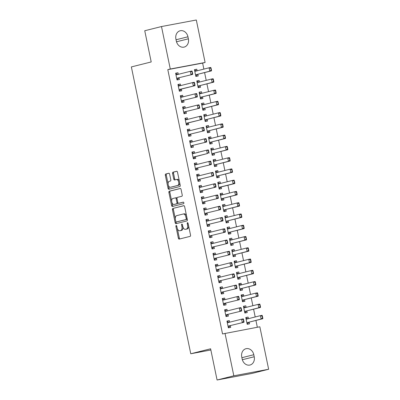 <?xml version="1.0" encoding="UTF-8"?>
<svg xmlns="http://www.w3.org/2000/svg" width="400" height="400" viewBox="0 0 400 400"><rect width="100%" height="100%" fill="white"/><g stroke="black" fill="none" stroke-linecap="round" stroke-linejoin="round"><path stroke-width="0.6" d="M176.19 225.515A0.79 0.44 -100.6 0 0 175.925 226.395L178.355 238.145A1.13 0.625 -100.6 0 0 179.175 239.105A1.13 0.625 -100.6 0 0 179.195 239.1L190.155 236.355A1.13 0.625 -100.6 0 0 190.535 235.095L188.1 223.345A0.79 0.44 -100.6 0 0 187.525 222.675A0.79 0.44 -100.6 0 0 187.245 223.56L187.56 225.08A3.615 2.005 -100.6 0 1 186.345 229.105L185.435 229.335A3.615 2.005 -100.6 0 1 185.37 229.35A3.615 2.005 -100.6 0 1 182.75 226.285L182.435 224.765A0.79 0.44 -100.6 0 0 181.865 224.095A0.79 0.44 -100.6 0 0 181.85 224.095A0.79 0.44 -100.6 0 0 181.585 224.975L181.9 226.495A3.615 2.005 -100.6 0 1 180.685 230.525L179.77 230.755A3.615 2.005 -100.6 0 1 179.705 230.765A3.615 2.005 -100.6 0 1 177.09 227.7L176.775 226.18A0.79 0.44 -100.6 0 0 176.205 225.51A0.79 0.44 -100.6 0 0 176.19 225.515M169.63 174.2A1.13 0.625 -100.6 0 0 168.81 173.245A1.13 0.625 -100.6 0 0 168.79 173.245L165.715 174.02A1.13 0.625 -100.6 0 0 165.335 175.275L168.04 188.325A1.13 0.625 -100.6 0 0 168.855 189.285A1.13 0.625 -100.6 0 0 168.875 189.28L179.835 186.535A1.13 0.625 -100.6 0 0 180.215 185.275L177.515 172.225A1.13 0.625 -100.6 0 0 176.695 171.27A1.13 0.625 -100.6 0 0 176.675 171.27L172.96 172.205A1.13 0.625 -100.6 0 0 172.58 173.46L173.74 179.045A1.13 0.625 -100.6 0 0 174.555 180.005A1.13 0.625 -100.6 0 0 174.575 180L176.42 179.535A3.02 1.675 -100.6 0 1 176.47 179.525A3.02 1.675 -100.6 0 1 178.67 182.135A3.02 1.675 -100.6 0 1 177.645 185.455L170.43 187.26A3.02 1.675 -100.6 0 1 170.375 187.275A3.02 1.675 -100.6 0 1 168.18 184.66A3.02 1.675 -100.6 0 1 169.205 181.345L170.405 181.045A1.13 0.625 -100.6 0 0 170.785 179.785L169.63 174.2M203.87 69.105L202.625 63.095L167.805 69.64L222.54 333.95L259.845 326.785L268.64 369.26L233.82 375.805L225.025 333.33M167.805 69.64L170.285 69.02L161.49 26.545L196.31 20L205.105 62.475L170.285 69.02M268.64 369.26L251.895 373.455L217.075 380L210.61 348.79L190.765 353.765L131.36 66.92L151.21 61.95L144.745 30.74L161.49 26.545M217.075 380L233.82 375.805M172.84 208.41A1.13 0.625 -100.6 0 0 172.46 209.67L175.16 222.72A1.13 0.625 -100.6 0 0 175.98 223.675A1.13 0.625 -100.6 0 0 176 223.67L186.96 220.925A1.13 0.625 -100.6 0 0 187.34 219.665L184.635 206.62A1.13 0.625 -100.6 0 0 183.82 205.66A1.13 0.625 -100.6 0 0 183.8 205.665L173.78 208.235A1.13 0.625 -100.6 0 0 173.4 209.49L175.305 218.68M171.97 202.59L172.54 205.345L171.6 205.52L168.9 192.475A1.13 0.625 -100.6 0 1 169.28 191.215L180.235 188.47A1.13 0.625 -100.6 0 1 180.255 188.465A1.13 0.625 -100.6 0 1 181.075 189.42L182.23 195.005A1.13 0.625 -100.6 0 1 181.85 196.265L177.405 197.38A1.13 0.625 -100.6 0 0 177.025 198.635L177.795 202.34A1.13 0.625 -100.6 0 0 178.61 203.3A1.13 0.625 -100.6 0 0 178.63 203.295L183.26 202.135A0.79 0.44 -100.6 0 1 183.275 202.13L183.26 202.135M171.6 205.52A1.13 0.625 -100.6 0 0 172.42 206.48A1.13 0.625 -100.6 0 0 172.44 206.475L183.58 203.685A0.79 0.44 -100.6 0 0 183.85 202.815A0.79 0.44 -100.6 0 0 183.275 202.13M190.765 353.765L210.86 349.99M180.645 85.595L180.32 84.025L177.965 84.47L179.365 91.23L181.72 90.785L181.365 89.08M199.465 82.06L199.14 80.49L196.785 80.93L198.185 87.69L200.54 87.25L200.185 85.54L213.83 82.12L212.135 82.44L211.435 79.06L197.79 82.48A1.15 0.64 79.4 0 1 197.77 82.485A1.15 0.64 79.4 0 1 197.59 82.475L197.075 82.325M185.31 108.13L184.985 106.56L182.63 107L184.03 113.76L186.385 113.32L186.03 111.61A1.15 0.64 -100.6 0 0 185.85 111.71L184.505 113.01M204.13 104.59L203.805 103.02L201.455 103.465L202.855 110.225L205.205 109.78L204.85 108.075L218.495 104.655L216.8 104.975L216.1 101.595L202.455 105.01A1.15 0.64 79.4 0 1 202.435 105.015A1.15 0.64 79.4 0 1 202.255 105.005L201.74 104.855M189.975 130.665L189.65 129.095L187.3 129.535L188.7 136.295L191.05 135.855L190.695 134.145A1.15 0.64 -100.6 0 0 190.515 134.245L189.175 135.545M208.8 127.125L208.475 125.555L206.12 125.995L207.52 132.755L209.875 132.315L209.52 130.605L223.16 127.185L221.465 127.505L220.765 124.125L207.12 127.545A1.15 0.64 79.4 0 1 207.1 127.55A1.15 0.64 79.4 0 1 206.925 127.54L206.41 127.39M194.64 153.195L194.315 151.625L191.965 152.07L193.365 158.83L195.715 158.385L195.365 156.675M213.465 149.655L213.14 148.09L210.785 148.53L212.185 155.29L214.54 154.85L214.185 153.14L227.825 149.72L226.135 150.04L225.435 146.66L211.79 150.075A1.15 0.64 79.4 0 1 211.77 150.08A1.15 0.64 79.4 0 1 211.59 150.07L211.075 149.92M199.31 175.73L198.985 174.16L196.63 174.6L198.03 181.36L200.385 180.92L200.03 179.21A1.15 0.64 -100.6 0 0 199.85 179.31L198.505 180.61M218.13 172.19L217.805 170.62L215.455 171.065L216.855 177.825L219.205 177.38L218.85 175.67L232.495 172.255L230.8 172.57L230.1 169.19L216.455 172.61A1.15 0.64 79.4 0 1 216.435 172.615A1.15 0.64 79.4 0 1 216.255 172.605L215.74 172.455M203.975 198.26L203.65 196.69L201.295 197.135L202.695 203.895L205.05 203.45L204.695 201.74A1.15 0.64 -100.6 0 0 204.515 201.845L203.17 203.14M222.795 194.725L222.47 193.155L220.12 193.595L221.52 200.355L223.87 199.915L223.52 198.205L237.16 194.785L235.465 195.105L234.765 191.725L221.12 195.145A1.15 0.64 79.4 0 1 221.1 195.15A1.15 0.64 79.4 0 1 220.92 195.135L220.405 194.985M208.64 220.795L208.315 219.225L205.965 219.665L207.365 226.425L209.715 225.985L209.36 224.275A1.15 0.64 -100.6 0 0 209.18 224.375L207.84 225.675M227.465 217.255L227.14 215.685L224.785 216.13L226.185 222.89L228.54 222.445L228.185 220.735L241.825 217.32L240.13 217.635L239.43 214.255L225.785 217.675A1.15 0.64 79.4 0 1 225.765 217.68A1.15 0.64 79.4 0 1 225.59 217.67L225.075 217.52M213.31 243.325L212.985 241.755L210.63 242.2L212.03 248.96L214.385 248.515L214.03 246.805A1.15 0.64 -100.6 0 0 213.85 246.91L212.505 248.205M232.13 239.79L231.805 238.22L229.45 238.66L230.85 245.42L233.205 244.98L232.85 243.27L246.495 239.85L244.8 240.17L244.1 236.79L230.455 240.21A1.15 0.64 79.4 0 1 230.435 240.215A1.15 0.64 79.4 0 1 230.255 240.205L229.74 240.05M217.975 265.86L217.65 264.29L215.295 264.73L216.695 271.49L219.05 271.05L218.695 269.34A1.15 0.64 -100.6 0 0 218.515 269.44L217.17 270.74M236.795 262.32L236.47 260.75L234.12 261.195L235.52 267.955L237.87 267.51L237.515 265.8L251.16 262.385L249.465 262.7L248.765 259.32L235.12 262.74A1.15 0.64 79.4 0 1 235.1 262.745A1.15 0.64 79.4 0 1 234.92 262.735L234.405 262.585M222.64 288.39L222.315 286.825L219.965 287.265L221.365 294.025L223.715 293.585L223.36 291.875A1.15 0.64 -100.6 0 0 223.18 291.975L221.835 293.275M241.46 284.855L241.135 283.285L238.785 283.725L240.185 290.485L242.535 290.045L242.185 288.335L255.825 284.915L254.13 285.235L253.43 281.855L239.785 285.275A1.15 0.64 79.4 0 1 239.765 285.28A1.15 0.64 79.4 0 1 239.585 285.27L239.07 285.12M227.305 310.925L226.98 309.355L224.63 309.8L226.03 316.56L228.38 316.115L228.03 314.405A1.15 0.64 -100.6 0 0 227.85 314.505L226.505 315.805M246.13 307.385L245.805 305.82L243.45 306.26L244.85 313.02L247.205 312.58L246.85 310.87L260.49 307.45L258.8 307.77L258.1 304.39L244.455 307.805A1.15 0.64 79.4 0 1 244.43 307.81A1.15 0.64 79.4 0 1 244.255 307.8L243.74 307.65M257.33 327.255L255.92 320.445M255.2 316.965L253.59 309.18M252.865 305.7L251.255 297.915M250.535 294.43L248.92 286.645M248.2 283.165L246.59 275.38M245.87 271.9L244.255 264.115M243.535 260.635L241.92 252.845M241.2 249.365L239.59 241.58M238.87 238.1L237.255 230.315M236.535 226.835L234.925 219.05M234.2 215.565L232.59 207.78M231.87 204.3L230.255 196.515M229.535 193.035L227.925 185.25M227.2 181.77L225.59 173.985M224.87 170.5L223.255 162.715M222.535 159.235L220.925 151.45M220.205 147.97L218.59 140.185M217.87 136.705L216.255 128.915M215.535 125.435L213.925 117.65M213.205 114.17L211.59 106.385M210.87 102.905L209.26 95.12M208.535 91.635L206.925 83.85M206.205 80.37L204.59 72.585M248.46 318.655L248.135 317.085L245.785 317.525L247.185 324.285L249.535 323.845L249.18 322.135L262.825 318.715L261.13 319.035L260.43 315.655L246.785 319.075A1.15 0.64 79.4 0 1 246.765 319.08A1.15 0.64 79.4 0 1 246.585 319.07L246.07 318.915M229.64 322.19L229.315 320.62L226.96 321.065L228.36 327.825L230.715 327.38L230.36 325.67A1.15 0.64 -100.6 0 0 230.18 325.775L228.835 327.07M243.795 296.12L243.47 294.55L241.115 294.995L242.515 301.755L244.87 301.31L244.515 299.6L258.16 296.185L256.465 296.5L255.765 293.12L242.12 296.54A1.15 0.64 79.4 0 1 242.1 296.545A1.15 0.64 79.4 0 1 241.92 296.535L241.405 296.385M224.975 299.66L224.65 298.09L222.295 298.53L223.695 305.29L226.05 304.85L225.695 303.14A1.15 0.64 -100.6 0 0 225.515 303.24L224.17 304.54M239.13 273.59L238.805 272.02L236.45 272.46L237.85 279.22L240.205 278.78L239.85 277.07L253.49 273.65L251.8 273.97L251.1 270.59L237.455 274.01A1.15 0.64 79.4 0 1 237.43 274.01A1.15 0.64 79.4 0 1 237.255 274L236.74 273.85M220.305 277.125L219.98 275.555L217.63 276L219.03 282.76L221.38 282.315L221.03 280.605A1.15 0.64 -100.6 0 0 220.85 280.705L219.505 282.005M234.465 251.055L234.14 249.485L231.785 249.93L233.185 256.69L235.535 256.245L235.185 254.535L248.825 251.12L247.13 251.435L246.43 248.055L232.785 251.475A1.15 0.64 79.4 0 1 232.765 251.48A1.15 0.64 79.4 0 1 232.59 251.47L232.075 251.32M215.64 254.595L215.315 253.025L212.965 253.465L214.365 260.225L216.715 259.785L216.36 258.075A1.15 0.64 -100.6 0 0 216.18 258.175L214.84 259.475M229.795 228.52L229.47 226.955L227.12 227.395L228.52 234.155L230.87 233.715L230.515 232.005L244.16 228.585L242.465 228.905L241.765 225.525L228.12 228.94A1.15 0.64 79.4 0 1 228.1 228.945A1.15 0.64 79.4 0 1 227.92 228.935L227.405 228.785M210.975 232.06L210.65 230.49L208.295 230.935L209.695 237.695L212.05 237.25L211.695 235.54A1.15 0.64 -100.6 0 0 211.515 235.64L210.17 236.94M225.13 205.99L224.805 204.42L222.45 204.86L223.85 211.62L226.205 211.18L225.85 209.47L239.495 206.05L237.8 206.37L237.1 202.99L223.455 206.41A1.15 0.64 79.4 0 1 223.435 206.415A1.15 0.64 79.4 0 1 223.255 206.405L222.74 206.255M206.31 209.525L205.985 207.96L203.63 208.4L205.03 215.16L207.385 214.72L207.03 213.01A1.15 0.64 -100.6 0 0 206.85 213.11L205.505 214.41M220.465 183.455L220.14 181.885L217.785 182.33L219.185 189.09L221.54 188.645L221.185 186.935M201.64 186.995L201.315 185.425L198.965 185.865L200.365 192.625L202.715 192.185L202.365 190.475M215.795 160.925L215.47 159.355L213.12 159.795L214.52 166.555L216.87 166.115L216.52 164.405L230.16 160.985L228.465 161.305L227.765 157.925L214.12 161.345A1.15 0.64 79.4 0 1 214.1 161.35A1.15 0.64 79.4 0 1 213.92 161.34L213.41 161.19M196.975 164.46L196.65 162.89L194.3 163.335L195.7 170.095L198.05 169.65L197.695 167.945A1.15 0.64 -100.6 0 0 197.515 168.045L196.175 169.34M211.13 138.39L210.805 136.82L208.455 137.265L209.855 144.025L212.205 143.58L211.85 141.87L225.495 138.455L223.8 138.77L223.1 135.39L209.455 138.81A1.15 0.64 79.4 0 1 209.435 138.815A1.15 0.64 79.4 0 1 209.255 138.805L208.74 138.655M192.31 141.93L191.985 140.36L189.63 140.8L191.03 147.56L193.385 147.12L193.03 145.41A1.15 0.64 -100.6 0 0 192.85 145.51L191.505 146.81M206.465 115.86L206.14 114.29L203.785 114.73L205.185 121.49L207.54 121.05L207.185 119.34L220.83 115.92L219.135 116.24L218.435 112.86L204.79 116.28A1.15 0.64 79.4 0 1 204.77 116.285A1.15 0.64 79.4 0 1 204.59 116.27L204.075 116.12M187.645 119.395L187.32 117.825L184.965 118.27L186.365 125.03L188.72 124.585L188.365 122.875M201.8 93.325L201.475 91.755L199.12 92.2L200.52 98.96L202.875 98.515L202.52 96.805L216.16 93.39L214.465 93.705L213.77 90.325L200.12 93.745A1.15 0.64 79.4 0 1 200.1 93.75A1.15 0.64 79.4 0 1 199.925 93.74L199.41 93.59M182.975 96.865L182.65 95.295L180.3 95.735L181.7 102.495L184.05 102.055L183.695 100.345A1.15 0.64 -100.6 0 0 183.52 100.445L182.175 101.745M197.13 70.795L196.805 69.225L194.455 69.665L195.855 76.425L198.205 75.985L197.855 74.275L211.495 70.855L209.8 71.175L209.1 67.795L195.455 71.215A1.15 0.64 79.4 0 1 195.435 71.215A1.15 0.64 79.4 0 1 195.255 71.205L194.74 71.055M178.31 74.33L177.985 72.76L175.635 73.205L177.03 79.965L179.385 79.52L179.03 77.81A1.15 0.64 -100.6 0 0 178.85 77.91L177.505 79.21M175.91 39.05A7.365 6.125 -104.1 0 1 180.145 30.775A7.365 6.125 -104.1 0 1 187.955 36.785L188.375 38.815A7.365 6.125 -104.1 0 1 184.145 47.09A7.365 6.125 -104.1 0 1 176.33 41.08L175.91 39.05M202.625 63.095L205.105 62.475M254.22 356.755A7.365 6.125 -104.1 0 1 249.985 365.03A7.365 6.125 -104.1 0 1 242.175 359.015L241.755 356.99A7.365 6.125 -104.1 0 1 245.985 348.71A7.365 6.125 -104.1 0 1 253.8 354.725L254.22 356.755L242.35 359.725M248.135 317.085L245.815 317.665M229.315 320.62L226.99 321.205M245.805 305.82L243.48 306.4M226.98 309.355L224.66 309.94M243.47 294.55L241.145 295.135M224.65 298.09L222.325 298.67M241.135 283.285L238.815 283.865M222.315 286.825L219.99 287.405M238.805 272.02L236.48 272.6M219.98 275.555L217.66 276.14M236.47 260.75L234.145 261.335M217.65 264.29L215.325 264.87M234.14 249.485L231.815 250.07M215.315 253.025L212.99 253.605M231.805 238.22L229.48 238.8M212.985 241.755L210.66 242.34M229.47 226.955L227.15 227.535M210.65 230.49L208.325 231.075M227.14 215.685L224.815 216.27M208.315 219.225L205.995 219.805M224.805 204.42L222.48 205M205.985 207.96L203.66 208.54M222.47 193.155L220.15 193.735M203.65 196.69L201.325 197.275M220.14 181.885L217.815 182.47M201.315 185.425L198.995 186.005M217.805 170.62L215.48 171.205M198.985 174.16L196.66 174.74M215.47 159.355L213.15 159.935M196.65 162.89L194.325 163.475M213.14 148.09L210.815 148.67M194.315 151.625L191.995 152.21M210.805 136.82L208.48 137.405M191.985 140.36L189.66 140.94M208.475 125.555L206.15 126.135M189.65 129.095L187.325 129.675M206.14 114.29L203.815 114.87M187.32 117.825L184.995 118.41M203.805 103.02L201.485 103.605M184.985 106.56L182.66 107.14M201.475 91.755L199.15 92.34M182.65 95.295L180.33 95.875M199.14 80.49L196.815 81.07M180.32 84.025L177.995 84.61M196.805 69.225L194.485 69.805M177.985 72.76L175.66 73.345M180.58 230.6A3.615 2.005 -100.6 0 0 180.65 230.59A3.615 2.005 -100.6 0 0 180.715 230.575L179.77 230.755M182.945 227A3.615 2.005 -100.6 0 1 181.625 230.345L180.715 230.575M186.245 229.18A3.615 2.005 -100.6 0 0 186.31 229.17A3.615 2.005 -100.6 0 0 186.375 229.155L185.435 229.335M188.63 225.905A3.615 2.005 -100.6 0 1 187.29 228.93L186.375 229.155M177.37 228.67L179.3 237.97A1.13 0.625 -100.6 0 0 179.935 238.915M184 205.675L173.78 208.235M175.93 221.715L176.105 222.54A1.13 0.625 -100.6 0 0 176.74 223.485M175.76 221.29A0.79 0.44 -100.6 0 0 176.335 221.96A0.79 0.44 -100.6 0 0 176.35 221.955L185.97 219.545A0.79 0.44 -100.6 0 0 186.235 218.665L185.9 217.06A3.615 2.005 -100.6 0 0 183.285 213.995A3.615 2.005 -100.6 0 0 183.22 214.01L176.645 215.66A3.615 2.005 -100.6 0 0 175.43 219.685L175.76 221.29M177.26 221.785A0.79 0.44 -100.6 0 0 177.275 221.78A0.79 0.44 -100.6 0 0 177.29 221.78L176.35 221.955M187.19 218.95A0.79 0.44 -100.6 0 1 186.91 219.37L177.29 221.78M186.56 215.915A3.615 2.005 -100.6 0 0 184.225 213.82A3.615 2.005 -100.6 0 0 184.16 213.835L183.35 213.985M171.68 201.185L169.84 192.295L168.9 192.475M180.44 188.475L170.22 191.035A1.13 0.625 -100.6 0 0 169.84 192.295M179.53 203.125A1.13 0.625 -100.6 0 0 179.555 203.12A1.13 0.625 -100.6 0 0 179.575 203.12L183.43 202.15M172.795 198.535A3.02 1.675 -100.6 0 0 171.77 201.85A3.02 1.675 -100.6 0 0 173.965 204.46A3.02 1.675 -100.6 0 0 174.02 204.45L176.56 203.815A1.13 0.625 -100.6 0 0 176.94 202.555L176.175 198.85A1.13 0.625 -100.6 0 0 175.355 197.895A1.13 0.625 -100.6 0 0 175.335 197.895L172.795 198.535M174.85 204.295A3.02 1.675 -100.6 0 0 174.905 204.285A3.02 1.675 -100.6 0 0 174.96 204.275L174.02 204.45M177.925 202.745A1.13 0.625 -100.6 0 1 177.505 203.635L174.96 204.275M176.985 198.27A1.13 0.625 -100.6 0 0 176.3 197.715A1.13 0.625 -100.6 0 0 176.28 197.72L175.38 197.89M172.54 205.345A1.13 0.625 -100.6 0 0 173.175 206.29M171.26 187.105A3.02 1.675 -100.6 0 0 171.315 187.095A3.02 1.675 -100.6 0 0 171.37 187.085L170.43 187.26M179.71 182.83A3.02 1.675 -100.6 0 1 178.585 185.275L171.37 187.085M179.335 181.03A3.02 1.675 -100.6 0 0 177.415 179.35A3.02 1.675 -100.6 0 0 177.36 179.36L176.525 179.515M176.88 171.28L173.905 172.025A1.13 0.625 -100.6 0 0 173.525 173.285L174.68 178.87A1.13 0.625 -100.6 0 0 175.315 179.815M168.45 185.59L168.98 188.15A1.13 0.625 -100.6 0 0 169.615 189.095M168.995 173.255L166.66 173.84A1.13 0.625 -100.6 0 0 166.28 175.1L168.08 183.79M247.095 323.865L247.695 323.715L247.09 323.825M248.19 318.72L245.92 318.195M247.66 323.535L249.005 322.235A1.15 0.64 79.4 0 1 249.18 322.135L261.13 319.035L262.75 317.8L262.4 316.11L262.12 316.165L262.47 317.855M262.12 316.165L260.43 315.655L262.125 315.335L262.4 316.11M246.905 322.935L247.31 322.555A1.15 0.64 79.4 0 1 247.485 322.455M247.695 323.715L247.78 323.385M262.75 317.8L262.825 318.715M227.1 321.73L227.735 321.76M228.275 327.4L228.96 326.92M228.265 327.365L228.875 327.25M228.665 325.99L244.005 322.255L228.665 325.99A1.15 0.64 -100.6 0 0 228.485 326.09L228.08 326.47M243.295 319.705L243.645 321.395L243.93 321.34L243.58 319.65L241.61 319.19L243.305 318.875L243.58 319.65M227.25 322.455L227.765 322.605A1.15 0.64 -100.6 0 0 227.945 322.615A1.15 0.64 -100.6 0 0 227.965 322.61L241.61 319.19L242.31 322.57L243.645 321.395M227.905 321.835L229.365 322.26M244.005 322.255L243.93 321.34M244.765 312.595L245.36 312.445L244.755 312.56M245.855 307.455L243.59 306.925M245.325 312.27L246.67 310.97A1.15 0.64 79.4 0 1 246.845 310.87L258.8 307.77L260.415 306.535L260.065 304.845L259.785 304.9L260.135 306.59M259.785 304.9L258.1 304.39L259.79 304.07L260.065 304.845M244.57 311.67L244.975 311.285A1.15 0.64 79.4 0 1 245.15 311.185M245.36 312.445L245.45 312.12M260.415 306.535L260.49 307.45M242.43 301.33L243.03 301.18L242.42 301.295M243.52 296.19L241.865 295.545L241.255 295.66M242.99 301L244.335 299.7A1.15 0.64 79.4 0 1 244.515 299.6L256.465 296.5L258.085 295.27L257.735 293.58L257.45 293.63L257.8 295.32M257.45 293.63L255.765 293.12L257.46 292.805L257.735 293.58M242.235 300.4L242.64 300.02A1.15 0.64 79.4 0 1 242.82 299.92M243.03 301.18L243.115 300.85M258.085 295.27L258.16 296.185M224.765 310.465L225.405 310.495M225.94 316.135L226.625 315.655M225.935 316.1L226.54 315.985M226.33 314.725L241.67 310.99L226.33 314.725A1.15 0.64 -100.6 0 0 226.155 314.825L225.75 315.205M240.965 308.435L241.315 310.125L241.595 310.075L241.245 308.385L239.275 307.925L240.97 307.61L241.245 308.385M224.915 311.19L225.43 311.34A1.15 0.64 -100.6 0 0 225.61 311.35A1.15 0.64 -100.6 0 0 225.63 311.345L239.275 307.925L239.975 311.305L241.315 310.125M225.57 310.565L227.035 310.995M241.67 310.99L241.595 310.075M222.435 299.2L223.07 299.23M223.61 304.87L224.295 304.39M223.6 304.83L224.205 304.72M224 303.46L239.335 299.72L224 303.46A1.15 0.64 -100.6 0 0 223.82 303.56L223.415 303.94M238.63 297.17L238.98 298.86L239.26 298.805L238.91 297.115L236.945 296.66L238.635 296.34L238.91 297.115M222.585 299.92L223.1 300.075A1.15 0.64 -100.6 0 0 223.275 300.085A1.15 0.64 -100.6 0 0 223.3 300.08L236.945 296.66L237.645 300.04L238.98 298.86M223.24 299.3L224.7 299.725M239.335 299.72L239.26 298.805M240.095 290.065L240.695 289.915L240.09 290.03M241.19 284.925L239.53 284.28L238.92 284.395M240.66 289.735L242.005 288.435A1.15 0.64 79.4 0 1 242.18 288.335L254.13 285.235L255.75 284L255.4 282.315L255.12 282.365L255.47 284.055M255.12 282.365L253.43 281.855L255.125 281.535L255.4 282.315M239.905 289.135L240.31 288.755A1.15 0.64 79.4 0 1 240.485 288.655M240.695 289.915L240.78 289.585M255.75 284L255.825 284.915M237.765 278.795L238.365 278.645L237.755 278.76M238.855 273.655L236.59 273.13M238.325 278.47L239.67 277.17A1.15 0.64 79.4 0 1 239.845 277.07L251.8 273.97L253.42 272.735L253.07 271.045L252.785 271.1L253.135 272.79M252.785 271.1L251.1 270.59L252.79 270.27L253.07 271.045M237.57 277.87L237.975 277.49A1.15 0.64 79.4 0 1 238.155 277.39M238.365 278.645L238.45 278.32M253.42 272.735L253.49 273.65M220.1 287.93L220.74 287.965M221.275 293.6L221.96 293.125M221.265 293.565L221.875 293.45M221.665 292.19L237.005 288.455L221.665 292.19A1.15 0.64 -100.6 0 0 221.485 292.29L221.085 292.675M236.295 285.905L236.645 287.595L236.93 287.54L236.58 285.85L234.61 285.395L236.305 285.075L236.58 285.85M220.25 288.655L220.765 288.805A1.15 0.64 -100.6 0 0 220.945 288.815A1.15 0.64 -100.6 0 0 220.965 288.81L234.61 285.395L235.31 288.775L236.645 287.595M220.905 288.035L222.365 288.46M237.005 288.455L236.93 287.54M217.77 276.665L218.405 276.695M218.94 282.335L219.625 281.855M218.935 282.3L219.54 282.185M219.33 280.925L234.67 277.19L219.33 280.925A1.15 0.64 -100.6 0 0 219.155 281.025L218.75 281.405M233.965 274.635L234.315 276.325L234.595 276.275L234.245 274.585L232.275 274.125L233.97 273.81L234.245 274.585M217.915 277.39L218.43 277.54A1.15 0.64 -100.6 0 0 218.61 277.55A1.15 0.64 -100.6 0 0 218.63 277.545L232.275 274.125L232.975 277.505L234.315 276.325M218.575 276.77L220.035 277.195M234.67 277.19L234.595 276.275M235.43 267.53L236.03 267.38L235.425 267.495M236.52 262.39L234.865 261.745L234.255 261.86M235.995 267.2L237.335 265.905A1.15 0.64 79.4 0 1 237.515 265.805L249.465 262.7L251.085 261.47L250.735 259.78L250.45 259.835L250.8 261.525M250.45 259.835L248.765 259.32L250.46 259.005L250.735 259.78M235.24 266.6L235.645 266.22A1.15 0.64 79.4 0 1 235.82 266.12M236.03 267.38L236.115 267.05M251.085 261.47L251.16 262.385M215.435 265.4L216.07 265.43M216.61 271.07L217.295 270.59M216.6 271.035L217.21 270.92M217 269.66L232.335 265.92L217 269.66A1.15 0.64 -100.6 0 0 216.82 269.76L216.415 270.14M231.63 263.37L231.98 265.06L232.265 265.01L231.915 263.32L229.945 262.86L231.635 262.54L231.915 263.32M215.585 266.125L216.1 266.275A1.15 0.64 -100.6 0 0 216.275 266.285A1.15 0.64 -100.6 0 0 216.3 266.28L229.945 262.86L230.645 266.24L231.98 265.06M216.24 265.5L217.7 265.93M232.335 265.92L232.265 265.01M233.095 256.265L233.695 256.115L233.09 256.23M234.19 251.125L231.925 250.595M233.66 255.935L235.005 254.635A1.15 0.64 79.4 0 1 235.18 254.535L247.13 251.435L248.75 250.205L248.4 248.515L248.12 248.565L248.47 250.255M248.12 248.565L246.43 248.055L248.125 247.74L248.4 248.515M232.905 255.335L233.31 254.955A1.15 0.64 79.4 0 1 233.485 254.855M233.695 256.115L233.78 255.785M248.75 250.205L248.825 251.12M213.1 254.135L213.74 254.165M214.275 259.8L214.96 259.325M214.27 259.765L214.875 259.65M214.665 258.395L230.005 254.655L214.665 258.395A1.15 0.64 -100.6 0 0 214.49 258.495L214.085 258.875M229.295 252.105L229.645 253.795L229.93 253.74L229.58 252.05L227.61 251.595L229.305 251.275L229.58 252.05M213.25 254.855L213.765 255.005A1.15 0.64 -100.6 0 0 213.945 255.02A1.15 0.64 -100.6 0 0 213.965 255.015L227.61 251.595L228.31 254.975L229.645 253.795M213.905 254.235L215.365 254.66M230.005 254.655L229.93 253.74M230.765 245L231.365 244.85L230.755 244.96M231.855 239.855L229.59 239.33M231.325 244.67L232.67 243.37A1.15 0.64 79.4 0 1 232.845 243.27L244.8 240.17L246.42 238.935L246.07 237.245L245.785 237.3L246.135 238.99M245.785 237.3L244.1 236.79L245.795 236.47L246.07 237.245M230.57 244.07L230.975 243.69A1.15 0.64 79.4 0 1 231.155 243.59M231.365 244.85L231.45 244.52M246.42 238.935L246.495 239.85M210.77 242.865L211.405 242.895M211.94 248.535L212.625 248.055M211.935 248.5L212.54 248.385M212.33 247.125L227.67 243.39L212.33 247.125A1.15 0.64 -100.6 0 0 212.155 247.225L211.75 247.605M226.965 240.84L227.315 242.53L227.595 242.475L227.245 240.785L225.275 240.33L226.97 240.01L227.245 240.785M210.92 243.59L211.435 243.74A1.15 0.64 -100.6 0 0 211.61 243.75A1.15 0.64 -100.6 0 0 211.63 243.745L225.275 240.33L225.975 243.705L227.315 242.53M211.575 242.97L213.035 243.395M227.67 243.39L227.595 242.475M228.43 233.73L229.03 233.58L228.425 233.695M229.525 228.59L227.255 228.06M228.995 233.405L230.335 232.105A1.15 0.64 79.4 0 1 230.515 232.005L242.465 228.905L244.085 227.67L243.735 225.98L243.455 226.035L243.805 227.725M243.455 226.035L241.765 225.525L243.46 225.205L243.735 225.98M228.24 232.805L228.645 232.42A1.15 0.64 79.4 0 1 228.82 232.32M229.03 233.58L229.115 233.255M244.085 227.67L244.16 228.585M208.435 231.6L209.07 231.63M209.61 237.27L210.295 236.79M209.6 237.235L210.21 237.12M210 235.86L225.34 232.125L210 235.86A1.15 0.64 -100.6 0 0 209.82 235.96L209.415 236.34M224.63 229.57L224.98 231.26L225.265 231.21L224.915 229.52L222.945 229.06L224.64 228.745L224.915 229.52M208.585 232.325L209.1 232.475A1.15 0.64 -100.6 0 0 209.28 232.485A1.15 0.64 -100.6 0 0 209.3 232.48L222.945 229.06L223.645 232.44L224.98 231.26M209.24 231.7L210.7 232.13M225.34 232.125L225.265 231.21M226.1 222.465L226.695 222.315L226.09 222.43M227.19 217.325L224.925 216.795M226.66 222.135L228.005 220.835A1.15 0.64 79.4 0 1 228.18 220.735L240.13 217.635L241.75 216.405L241.4 214.715L241.12 214.765L241.47 216.455M241.12 214.765L239.43 214.255L241.125 213.94L241.4 214.715M225.905 221.535L226.31 221.155A1.15 0.64 79.4 0 1 226.485 221.055M226.695 222.315L226.785 221.985M241.75 216.405L241.825 217.32M206.1 220.335L206.74 220.365M207.275 226.005L207.96 225.525M207.27 225.965L207.875 225.855M207.665 224.595L223.005 220.855L207.665 224.595A1.15 0.64 -100.6 0 0 207.49 224.695L207.085 225.075M222.3 218.305L222.65 219.995L222.93 219.94L222.58 218.25L220.61 217.795L222.305 217.475L222.58 218.25M206.25 221.055L206.765 221.21A1.15 0.64 -100.6 0 0 206.945 221.22A1.15 0.64 -100.6 0 0 206.965 221.215L220.61 217.795L221.31 221.175L222.65 219.995M206.905 220.435L208.37 220.86M223.005 220.855L222.93 219.94M223.765 211.2L224.365 211.05L223.755 211.165M224.855 206.06L222.59 205.53M224.325 210.87L225.67 209.57A1.15 0.64 79.4 0 1 225.85 209.47L237.8 206.37L239.42 205.14L239.07 203.45L238.785 203.5L239.135 205.19M238.785 203.5L237.1 202.99L238.795 202.67L239.07 203.45M223.57 210.27L223.975 209.89A1.15 0.64 79.4 0 1 224.155 209.79M224.365 211.05L224.45 210.72M239.42 205.14L239.495 206.05M203.77 209.065L204.405 209.1M204.945 214.735L205.63 214.26M204.935 214.7L205.54 214.585M205.33 213.325L220.67 209.59L205.33 213.325A1.15 0.64 -100.6 0 0 205.155 213.425L204.75 213.81M219.965 207.04L220.315 208.73L220.595 208.675L220.245 206.985L218.275 206.53L219.97 206.21L220.245 206.985M203.92 209.79L204.435 209.94A1.15 0.64 -100.6 0 0 204.61 209.95A1.15 0.64 -100.6 0 0 204.63 209.945L218.275 206.53L218.975 209.91L220.315 208.73M204.575 209.17L206.035 209.595M220.67 209.59L220.595 208.675M221.43 199.93L222.03 199.78L221.425 199.895M222.525 194.79L220.255 194.265M221.995 199.605L223.34 198.305A1.15 0.64 79.4 0 1 223.515 198.205L235.465 195.105L237.085 193.87L236.735 192.18L236.455 192.235L236.805 193.925M236.455 192.235L234.765 191.725L236.46 191.405L236.735 192.18M221.24 199.005L221.645 198.625A1.15 0.64 79.4 0 1 221.82 198.525M222.03 199.78L222.115 199.455M237.085 193.87L237.16 194.785M201.435 197.8L202.07 197.83M202.61 203.47L203.295 202.99M202.6 203.435L203.21 203.32M203 202.06L218.34 198.325L203 202.06A1.15 0.64 -100.6 0 0 202.82 202.16L202.415 202.54M217.63 195.77L217.98 197.46L218.265 197.41L217.915 195.72L215.945 195.26L217.64 194.945L217.915 195.72M201.585 198.525L202.1 198.675A1.15 0.64 -100.6 0 0 202.28 198.685A1.15 0.64 -100.6 0 0 202.3 198.68L215.945 195.26L216.645 198.64L217.98 197.46M202.24 197.905L203.7 198.33M218.34 198.325L218.265 197.41M219.1 188.665L219.7 188.515L219.09 188.63M220.19 183.525L217.925 182.995M219.66 188.335L221.005 187.04A1.15 0.64 79.4 0 1 221.18 186.94L234.825 183.52L233.135 183.84L232.435 180.46L218.79 183.875A1.15 0.64 79.4 0 1 218.765 183.88A1.15 0.64 79.4 0 1 218.59 183.87L218.075 183.72M234.12 180.97L232.435 180.46L234.125 180.14L234.47 182.66L234.75 182.605L234.4 180.915M218.905 187.74L219.31 187.355A1.15 0.64 79.4 0 1 219.49 187.255L233.135 183.84L234.47 182.66M219.7 188.515L219.785 188.185M234.75 182.605L234.825 183.52M199.1 186.535L199.74 186.565M200.275 192.205L200.84 191.875M200.27 192.17L200.875 192.055L202.185 190.575A1.15 0.64 -100.6 0 1 202.36 190.475L216.005 187.055L200.665 190.795A1.15 0.64 -100.6 0 0 200.49 190.895L200.085 191.275M200.875 192.055L200.96 191.725M215.3 184.505L215.65 186.195L215.93 186.145L215.58 184.455L213.61 183.995L215.305 183.675L215.58 184.455M199.25 187.26L199.765 187.41A1.15 0.64 -100.6 0 0 199.945 187.42A1.15 0.64 -100.6 0 0 199.965 187.415L213.61 183.995L214.31 187.375L215.65 186.195M199.91 186.635L201.37 187.065M216.005 187.055L215.93 186.145M216.765 177.4L217.365 177.25L216.755 177.365M217.855 172.26L216.2 171.615L215.59 171.73M217.325 177.07L218.67 175.77A1.15 0.64 79.4 0 1 218.85 175.67L230.8 172.57L232.42 171.34L232.07 169.65L231.785 169.7L232.135 171.39M231.785 169.7L230.1 169.19L231.795 168.875L232.07 169.65M216.575 176.47L216.98 176.09A1.15 0.64 79.4 0 1 217.155 175.99M217.365 177.25L217.45 176.92M232.42 171.34L232.495 172.255M196.77 175.27L197.405 175.3M197.945 180.935L198.63 180.46M197.935 180.9L198.545 180.785M198.335 179.53L213.67 175.79L198.335 179.53A1.15 0.64 -100.6 0 0 198.155 179.63L197.75 180.01M212.965 173.24L213.315 174.93L213.595 174.875L213.245 173.185L211.28 172.73L212.97 172.41L213.245 173.185M196.92 175.99L197.435 176.14A1.15 0.64 -100.6 0 0 197.61 176.155A1.15 0.64 -100.6 0 0 197.635 176.15L211.28 172.73L211.98 176.11L213.315 174.93M197.575 175.37L199.035 175.795M213.67 175.79L213.595 174.875M214.43 166.135L215.03 165.985L214.425 166.095M215.525 160.99L213.26 160.465M214.995 165.805L216.34 164.505A1.15 0.64 79.4 0 1 216.515 164.405L228.465 161.305L230.085 160.07L229.735 158.38L229.455 158.435L229.805 160.125M229.455 158.435L227.765 157.925L229.46 157.605L229.735 158.38M214.24 165.205L214.645 164.825A1.15 0.64 79.4 0 1 214.82 164.725M215.03 165.985L215.115 165.655M230.085 160.07L230.16 160.985M194.435 164L195.075 164.03M195.61 169.67L196.295 169.19M195.605 169.635L196.21 169.52M196 168.26L211.34 164.525L196 168.26A1.15 0.64 -100.6 0 0 195.825 168.36L195.42 168.745M210.63 161.975L210.98 163.665L211.265 163.61L210.915 161.92L208.945 161.465L210.64 161.145L210.915 161.92M194.585 164.725L195.1 164.875A1.15 0.64 -100.6 0 0 195.28 164.885A1.15 0.64 -100.6 0 0 195.3 164.88L208.945 161.465L209.645 164.845L210.98 163.665M195.24 164.105L196.7 164.53M211.34 164.525L211.265 163.61M212.1 154.865L212.7 154.715L212.09 154.83M213.19 149.725L210.925 149.195M212.66 154.54L214.005 153.24A1.15 0.64 79.4 0 1 214.18 153.14L226.135 150.04L227.755 148.805L227.405 147.115L227.12 147.17L227.47 148.86M227.12 147.17L225.435 146.66L227.125 146.34L227.405 147.115M211.905 153.94L212.31 153.555A1.15 0.64 79.4 0 1 212.49 153.455M212.7 154.715L212.785 154.39M227.755 148.805L227.825 149.72M192.105 152.735L192.74 152.765M193.275 158.405L193.84 158.075M193.27 158.37L193.875 158.255L195.185 156.775A1.15 0.64 -100.6 0 1 195.36 156.675L207.31 153.575L193.665 156.995A1.15 0.64 -100.6 0 0 193.49 157.095L193.085 157.475M193.875 158.255L193.96 157.925M208.3 150.705L208.65 152.395L208.93 152.345L208.58 150.655L206.61 150.195L208.305 149.88L208.58 150.655M192.255 153.46L192.77 153.61A1.15 0.64 -100.6 0 0 192.945 153.62A1.15 0.64 -100.6 0 0 192.965 153.615L206.61 150.195L207.31 153.575L208.65 152.395M192.91 152.835L194.37 153.265M209.005 153.26L208.93 152.345M209.765 143.6L210.365 143.45L209.76 143.565M210.855 138.46L209.2 137.815L208.59 137.93M210.33 143.27L211.67 141.975A1.15 0.64 79.4 0 1 211.85 141.875L223.8 138.77L225.42 137.54L225.07 135.85L224.785 135.9L225.135 137.59M224.785 135.9L223.1 135.39L224.795 135.075L225.07 135.85M209.575 142.67L209.98 142.29A1.15 0.64 79.4 0 1 210.155 142.19M210.365 143.45L210.45 143.12M225.42 137.54L225.495 138.455M189.77 141.47L190.405 141.5M190.945 147.14L191.63 146.66M190.935 147.1L191.545 146.99M191.335 145.73L206.67 141.99L191.335 145.73A1.15 0.64 -100.6 0 0 191.155 145.83L190.75 146.21M205.965 139.44L206.315 141.13L206.6 141.075L206.25 139.385L204.28 138.93L205.97 138.61L206.25 139.385M189.92 142.195L190.435 142.345A1.15 0.64 -100.6 0 0 190.615 142.355L204.28 138.93L204.98 142.31L206.315 141.13M190.575 141.57L192.035 142M206.67 141.99L206.6 141.075M207.43 132.335L208.03 132.185L207.425 132.3M208.525 127.195L206.26 126.665M207.995 132.005L209.34 130.705A1.15 0.64 79.4 0 1 209.515 130.605L221.465 127.505L223.085 126.275L222.735 124.585L222.455 124.635L222.805 126.325M222.455 124.635L220.765 124.125L222.46 123.805L222.735 124.585M207.24 131.405L207.645 131.025A1.15 0.64 79.4 0 1 207.82 130.925M208.03 132.185L208.115 131.855M223.085 126.275L223.16 127.185M187.435 130.2L188.075 130.235M188.61 135.87L189.295 135.395M188.605 135.835L189.21 135.72M189 134.46L204.34 130.725L189 134.46A1.15 0.64 -100.6 0 0 188.825 134.56L188.42 134.945M203.63 128.175L203.98 129.865L204.265 129.81L203.915 128.12L201.945 127.665L203.64 127.345L203.915 128.12M187.585 130.925L188.1 131.075A1.15 0.64 -100.6 0 0 188.28 131.085A1.15 0.64 -100.6 0 0 188.3 131.08L201.945 127.665L202.645 131.045L203.98 129.865M188.24 130.305L189.705 130.73M204.34 130.725L204.265 129.81M205.1 121.065L205.7 120.915L205.09 121.03M206.19 115.925L203.925 115.4M205.66 120.74L207.005 119.44A1.15 0.64 79.4 0 1 207.185 119.34L219.135 116.24L220.755 115.005L220.405 113.315L220.12 113.37L220.47 115.06M220.12 113.37L218.435 112.86L220.13 112.54L220.405 113.315M204.905 120.14L205.31 119.76A1.15 0.64 79.4 0 1 205.49 119.66M205.7 120.915L205.785 120.59M220.755 115.005L220.83 115.92M185.105 118.935L185.74 118.965M186.275 124.605L186.84 124.275M186.27 124.57L186.875 124.455L188.185 122.98A1.15 0.64 -100.6 0 1 188.36 122.88L202.005 119.46L186.665 123.195A1.15 0.64 -100.6 0 0 186.49 123.295L186.085 123.675M186.875 124.455L186.96 124.125M201.3 116.905L201.65 118.595L201.93 118.545L201.58 116.855L199.61 116.395L201.305 116.08L201.58 116.855M185.255 119.66L185.77 119.81A1.15 0.64 -100.6 0 0 185.945 119.82A1.15 0.64 -100.6 0 0 185.965 119.815L199.61 116.395L200.31 119.775L201.65 118.595M185.91 119.04L187.37 119.465M202.005 119.46L201.93 118.545M202.765 109.8L203.365 109.65L202.76 109.765M203.86 104.66L201.59 104.13M203.33 109.47L204.675 108.175A1.15 0.64 79.4 0 1 204.85 108.075L216.8 104.975L218.42 103.74L218.07 102.05L217.79 102.105L218.14 103.795M217.79 102.105L216.1 101.595L217.795 101.275L218.07 102.05M202.575 108.875L202.98 108.49A1.15 0.64 79.4 0 1 203.155 108.39M203.365 109.65L203.45 109.32M218.42 103.74L218.495 104.655M182.77 107.67L183.405 107.7M183.945 113.34L184.63 112.86M183.935 113.305L184.545 113.19M184.335 111.93L199.675 108.19L184.335 111.93A1.15 0.64 -100.6 0 0 184.155 112.03L183.75 112.41M198.965 105.64L199.315 107.33L199.6 107.28L199.25 105.59L197.28 105.13L198.975 104.81L199.25 105.59M182.92 108.395L183.435 108.545A1.15 0.64 -100.6 0 0 183.615 108.555L197.28 105.13L197.98 108.51L199.315 107.33M183.575 107.77L185.035 108.2M199.675 108.19L199.6 107.28M200.435 98.535L201.03 98.385L200.425 98.5M201.525 93.395L199.26 92.865M200.995 98.205L202.34 96.905A1.15 0.64 79.4 0 1 202.515 96.805L214.465 93.705L216.085 92.475L215.735 90.785L215.455 90.835L215.805 92.525M215.455 90.835L213.77 90.325L215.46 90.01L215.735 90.785M200.24 97.605L200.645 97.225A1.15 0.64 79.4 0 1 200.82 97.125M201.03 98.385L201.12 98.055M216.085 92.475L216.16 93.39M180.435 96.405L181.075 96.435M181.61 102.075L182.295 101.595M181.605 102.035L182.21 101.92M182 100.665L197.34 96.925L182 100.665A1.15 0.64 -100.6 0 0 181.825 100.765L181.42 101.145M196.635 94.375L196.985 96.065L197.265 96.01L196.915 94.32L194.945 93.865L196.64 93.545L196.915 94.32M180.585 97.125L181.1 97.275A1.15 0.64 -100.6 0 0 181.28 97.29A1.15 0.64 -100.6 0 0 181.3 97.285L194.945 93.865L195.645 97.245L196.985 96.065M181.24 96.505L182.705 96.93M197.34 96.925L197.265 96.01M198.1 87.27L198.7 87.12L198.09 87.23M199.19 82.13L197.535 81.485L196.925 81.6M198.66 86.94L200.005 85.64A1.15 0.64 79.4 0 1 200.185 85.54L212.135 82.44L213.755 81.205L213.405 79.515L213.12 79.57L213.47 81.26M213.12 79.57L211.435 79.06L213.13 78.74L213.405 79.515M197.905 86.34L198.31 85.96A1.15 0.64 79.4 0 1 198.49 85.86M198.7 87.12L198.785 86.79M213.755 81.205L213.83 82.12M178.105 85.135L178.74 85.17M179.28 90.805L179.84 90.475M179.27 90.77L179.875 90.655L181.185 89.18A1.15 0.64 -100.6 0 1 181.36 89.08L195.005 85.66L179.67 89.395A1.15 0.64 -100.6 0 0 179.49 89.495L179.085 89.88M179.875 90.655L179.965 90.325M194.3 83.11L194.65 84.8L194.93 84.745L194.58 83.055L192.615 82.6L194.305 82.28L194.58 83.055M178.255 85.86L178.77 86.01A1.15 0.64 -100.6 0 0 178.945 86.02A1.15 0.64 -100.6 0 0 178.97 86.015L192.615 82.6L193.315 85.98L194.65 84.8M178.91 85.24L180.37 85.665M195.005 85.66L194.93 84.745M195.765 76L196.365 75.85L195.76 75.965M196.86 70.86L194.59 70.335M196.33 75.675L197.675 74.375A1.15 0.64 79.4 0 1 197.85 74.275L209.8 71.175L211.42 69.94L211.07 68.25L210.79 68.305L211.14 69.995M210.79 68.305L209.1 67.795L210.795 67.475L211.07 68.25M195.575 75.075L195.98 74.695A1.15 0.64 79.4 0 1 196.155 74.59M196.365 75.85L196.45 75.525M211.42 69.94L211.495 70.855M175.77 73.87L176.41 73.9M176.945 79.54L177.63 79.06M176.935 79.505L177.545 79.39M177.335 78.13L192.675 74.395L177.335 78.13A1.15 0.64 -100.6 0 0 177.155 78.23L176.75 78.61M191.965 71.84L192.315 73.53L192.6 73.48L192.25 71.79L190.28 71.33L191.975 71.015L192.25 71.79M175.92 74.595L176.435 74.745A1.15 0.64 -100.6 0 0 176.615 74.755L190.28 71.33L190.98 74.71L192.315 73.53M176.575 73.97L178.035 74.4M192.675 74.395L192.6 73.48M176.785 226.235L175.925 226.395M188.11 223.395L187.245 223.56M182.45 224.815L181.585 224.975M181.625 230.345L180.685 230.525M182.765 226.335L181.9 226.495M187.29 228.93L186.345 229.105M188.425 224.915L187.56 225.08M179.3 237.97L178.355 238.145M176.105 222.54L175.16 222.72M173.4 209.49L172.46 209.67M186.91 219.37L185.97 219.545M187.095 218.5L186.235 218.665M186.765 216.9L185.9 217.06M170.22 191.035L169.28 191.215M179.575 203.12L178.63 203.295M177.505 203.635L176.56 203.815M177.805 202.395L176.94 202.555M177.04 198.69L176.175 198.85M178.585 185.275L177.645 185.455M174.68 178.87L173.74 179.045M173.525 173.285L172.58 173.46M173.905 172.025L172.96 172.205M168.98 188.15L168.04 188.325M166.28 175.1L165.335 175.275M166.66 173.84L165.715 174.02M253.8 354.725L241.9 357.705M187.955 36.785L176.06 39.77M188.375 38.815L176.51 41.79M247.475 318.9L246.585 319.07M249.005 322.235L247.31 322.555M228.485 326.09L230.18 325.775M227.765 322.605L228.655 322.44M245.145 307.635L244.255 307.8M246.67 310.97L244.975 311.285M242.81 296.37L241.92 296.535M244.335 299.7L242.64 300.02M226.155 314.825L227.85 314.505M225.43 311.34L226.32 311.17M223.82 303.56L225.515 303.24M223.1 300.075L223.99 299.905M240.475 285.1L239.585 285.27M242.005 288.435L240.31 288.755M238.145 273.835L237.255 274M239.67 277.17L237.975 277.49M221.485 292.29L223.18 291.975M220.765 288.805L221.655 288.64M219.155 281.025L220.85 280.705M218.43 277.54L219.32 277.375M235.81 262.57L234.92 262.735M237.335 265.905L235.645 266.22M216.82 269.76L218.515 269.44M216.1 266.275L216.99 266.105M233.48 251.3L232.59 251.47M235.005 254.635L233.31 254.955M214.49 258.495L216.18 258.175M213.765 255.005L214.655 254.84M231.145 240.035L230.255 240.205M232.67 243.37L230.975 243.69M212.155 247.225L213.85 246.91M211.435 243.74L212.325 243.575M228.81 228.77L227.92 228.935M230.335 232.105L228.645 232.42M209.82 235.96L211.515 235.64M209.1 232.475L209.99 232.305M226.48 217.505L225.59 217.67M228.005 220.835L226.31 221.155M207.49 224.695L209.18 224.375M206.765 221.21L207.655 221.04M224.145 206.235L223.255 206.405M225.67 209.57L223.975 209.89M205.155 213.425L206.85 213.11M204.435 209.94L205.325 209.775M221.81 194.97L220.92 195.135M223.34 198.305L221.645 198.625M202.82 202.16L204.515 201.845M202.1 198.675L202.99 198.51M219.48 183.705L218.59 183.87M221.18 186.94L219.49 187.255M221.005 187.04L219.31 187.355M200.49 190.895L202.185 190.575M200.665 190.795L202.36 190.475M199.765 187.41L200.655 187.24M217.145 172.435L216.255 172.605M218.67 175.77L216.98 176.09M198.155 179.63L199.85 179.31M197.435 176.14L198.325 175.975M214.815 161.17L213.92 161.34M216.34 164.505L214.645 164.825M195.825 168.36L197.515 168.045M195.1 164.875L195.99 164.71M212.48 149.905L211.59 150.07M214.005 153.24L212.31 153.555M193.49 157.095L195.185 156.775M193.665 156.995L195.36 156.675M192.77 153.61L193.66 153.44M210.145 138.64L209.255 138.805M211.67 141.975L209.98 142.29M191.155 145.83L192.85 145.51M190.435 142.345L191.325 142.175M207.815 127.37L206.925 127.54M209.34 130.705L207.645 131.025M188.825 134.56L190.515 134.245M188.1 131.075L188.99 130.91M205.48 116.105L204.59 116.27M207.005 119.44L205.31 119.76M186.49 123.295L188.185 122.98M186.665 123.195L188.36 122.88M185.77 119.81L186.66 119.645M203.145 104.84L202.255 105.005M204.675 108.175L202.98 108.49M184.155 112.03L185.85 111.71M183.435 108.545L184.325 108.375M200.815 93.57L199.925 93.74M202.34 96.905L200.645 97.225M181.825 100.765L183.52 100.445M181.1 97.275L181.99 97.11M198.48 82.305L197.59 82.475M200.005 85.64L198.31 85.96M179.49 89.495L181.185 89.18M179.67 89.395L181.36 89.08M178.77 86.01L179.66 85.845M196.145 71.04L195.255 71.205M197.675 74.375L195.98 74.695M177.155 78.23L178.85 77.91M176.435 74.745L177.325 74.575M180.65 230.59L179.705 230.765M186.31 229.17L185.37 229.35M177.275 221.78L176.335 221.96M184.225 213.82L183.285 213.995M179.555 203.12L178.61 203.3M174.905 204.285L173.965 204.46M176.3 197.715L175.355 197.895M171.315 187.095L170.375 187.275M177.415 179.35L176.47 179.525"/></g></svg>
